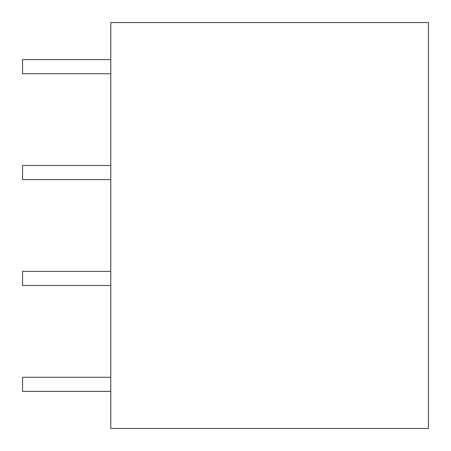 <?xml version="1.0" encoding="UTF-8"?>
<svg xmlns="http://www.w3.org/2000/svg" width="451" height="451" viewBox="0 0 451 451"><rect width="100%" height="100%" fill="white"/><g stroke="black" fill="none" stroke-linecap="round" stroke-linejoin="round"><path stroke-width="0.68" d="M110.788 22.55L428.45 22.55L428.45 428.45L110.788 428.45L110.788 22.55M110.788 285.5L22.55 285.5L22.55 271.384L110.788 271.384M110.788 73.727L22.55 73.727L22.55 59.611L110.788 59.611M110.788 179.616L22.55 179.616L22.55 165.5L110.788 165.5M110.788 391.389L22.55 391.389L22.55 377.273L110.788 377.273"/></g></svg>
